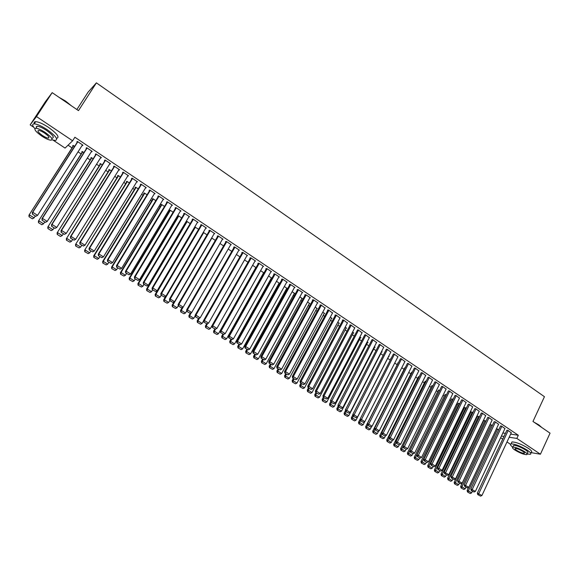 <?xml version="1.0" encoding="UTF-8"?>
<svg xmlns="http://www.w3.org/2000/svg" width="579" height="579" viewBox="0 0 579 579"><rect width="100%" height="100%" fill="white"/><g stroke="black" fill="none" stroke-linecap="round" stroke-linejoin="round"><path stroke-width="0.87" d="M68.047 145.199L72.028 147.855M78.035 151.857L81.14 153.934M87.328 158.06L90.186 159.963M96.555 164.212L99.168 165.956M105.704 170.313L108.078 171.898M114.794 176.371L116.922 177.796M123.812 182.385L125.701 183.652M132.757 188.356L134.422 189.463M141.638 194.283L143.078 195.239M150.46 200.16L151.669 200.971M159.211 206.001L160.195 206.66M167.896 211.791L168.663 212.305M176.523 217.545L177.073 217.914M270.234 280.041L270.704 280.359M277.949 285.194L278.571 285.599M285.621 290.303L286.381 290.81M293.235 295.384L294.139 295.985M300.798 300.429L301.84 301.123M308.31 305.437L309.49 306.226M315.772 310.409L317.089 311.292M323.176 315.352L324.631 316.322M330.544 320.267L332.129 321.323M337.854 325.137L339.569 326.288M345.113 329.987L346.966 331.217M352.329 334.8L354.305 336.117M359.501 339.576L361.6 340.98M366.616 344.324L368.845 345.808M373.694 349.043L376.039 350.606M380.721 353.733L383.182 355.376M387.698 358.387L390.282 360.109M394.712 363.062L397.208 364.727M401.754 367.759L404.062 369.301M408.752 372.427L410.873 373.839M415.7 377.059L417.64 378.355M422.605 381.662L424.364 382.842M429.466 386.244L431.051 387.293M436.284 390.789L437.688 391.722M443.051 395.305L444.281 396.123M449.782 399.785L450.838 400.494M456.462 404.243L457.352 404.837M463.106 408.673L463.822 409.158M469.699 413.073L470.257 413.449M476.256 417.445L476.647 417.712M33.756 127.271L30.159 124.883L36.477 116.574L72.614 140.791L65.058 148.086L53.13 140.154M36.477 116.574L52.182 92.647L45.328 101.774L30.159 124.883M76.862 109.525L88.066 92.177L96.396 82.855L544.448 396.702L532.97 421.476L550.05 433.157L540.424 454.211L530.986 452.612M510.439 444.238L506.987 441.951M502.724 439.106L500.632 437.717M82.196 152.27L81.748 151.966L82.283 151.503L83.941 152.61M92.01 151.271L91.634 151.879L92.199 151.401L86.655 147.681L86.097 148.166L86.56 148.477M100.203 164.298L99.754 164.002L100.333 163.567L102.317 164.892M110.263 163.524L109.887 164.125L110.502 163.683L105.038 160.014L104.444 160.47L104.893 160.774M117.942 176.146L117.508 175.85L118.123 175.451L120.418 176.986M128.241 175.589L127.872 176.182L128.524 175.777L123.146 172.166L122.509 172.585L122.958 172.882M135.428 187.828L134.994 187.531L135.645 187.162L138.243 188.899M145.959 187.473L145.597 188.066L146.284 187.69L140.987 184.136L140.306 184.52L140.748 184.817M152.661 199.335L152.234 199.046L152.921 198.706L155.816 200.638M163.408 199.183L163.054 199.777L163.777 199.429L158.559 195.926L157.843 196.281L158.277 196.571M169.64 210.676L169.22 210.394L169.944 210.083L173.128 212.211M180.605 210.72L180.243 211.306L181.024 211.002L175.878 207.55L175.119 207.868L175.553 208.158M186.105 221.525L186.727 221.301L146.559 289.102L147.232 288.979L187.147 221.576M190.187 223.61L186.727 221.301M197.265 222.662L198.011 222.401L192.937 219L192.148 219.289L192.575 219.571M207 234.842L203.294 232.367M214.056 233.851L214.758 233.634L209.757 230.283L208.932 230.543L209.352 230.826M223.574 245.923L219.969 243.513L181.292 310.387L185.483 313.022L183.977 313.767L180.742 311.958L183.977 313.767M230.594 244.888L231.26 244.714L226.331 241.407L225.477 241.638L225.89 241.913M239.909 256.837L236.398 254.492M246.893 255.773L247.53 255.629L242.673 252.372L241.783 252.574L242.188 252.849M256.019 267.599L252.603 265.32M262.96 266.506L263.568 266.391L258.784 263.177L257.858 263.358L258.263 263.626M271.233 278.246L271.819 278.159L268.576 275.988M278.796 277.095L279.389 277.008L274.663 273.838L273.715 273.99L274.106 274.258M286.619 288.494L287.177 288.422L284.325 286.518M294.414 287.539L294.986 287.474L290.325 284.347L289.348 284.477L289.732 284.738M301.789 298.605L302.332 298.554L299.85 296.889M309.816 297.845L310.366 297.794L305.77 294.711L304.757 294.812L305.14 295.073M316.756 308.578L317.285 308.542L315.171 307.131M325 308.006L321.005 304.93L319.963 305.01L320.339 305.263M331.528 318.421L332.035 318.399L330.276 317.22M339.974 318.03L336.03 315.012L334.959 315.07L335.335 315.316M346.09 328.134L346.589 328.127L345.178 327.178M354.753 327.924L350.845 324.957L349.752 324.993L350.121 325.239M360.471 337.723L360.949 337.723L359.87 337M369.322 337.687L365.465 334.763L364.712 335.024M374.656 347.183L375.127 347.19L374.374 346.691M383.703 347.313L379.889 344.447L379.107 344.671M388.654 356.526L389.11 356.541L388.683 356.251M397.889 356.823L394.125 353.993L393.307 354.203M397.99 363.192L397.65 362.961L398.265 362.99M411.893 366.203L408.166 363.417L407.326 363.598M411.647 372.311L412.306 372.145M425.71 375.46L422.026 372.717L421.157 372.876M425.131 381.315L426.115 381.264M439.345 384.594L435.705 381.901L434.815 382.031M438.441 390.203L439.707 390.347M452.8 393.611L449.21 390.955L448.291 391.071M451.577 398.982L453.125 399.315M466.088 402.521L462.534 399.901L461.593 399.995M464.553 407.652L466.363 408.166M479.202 411.307L475.692 408.731L474.729 408.803M477.371 416.207L479.441 416.902M492.15 419.992L488.683 417.445L487.692 417.502M490.015 424.494L492.353 425.529M504.939 428.561L501.515 426.057L500.495 426.086M502.854 432.991L505.416 433.367M510.649 434.134L518.321 435.256L74.879 137.245L72.614 140.791M511.271 432.803L507.863 430.32L506.842 430.342M496.478 428.713L498.743 429.799M498.562 424.291L495.117 421.765L494.119 421.809M483.508 420.253L485.919 421.23M485.694 415.664L482.213 413.102L481.229 413.167M470.98 411.944L472.927 412.545M472.667 406.928L469.135 404.33L468.179 404.41M458.09 403.331L459.762 403.751M459.465 398.084L455.897 395.443L454.964 395.551M445.027 394.61L446.438 394.849M446.091 389.117L442.479 386.446L441.574 386.569M431.804 385.773L432.933 385.824M432.549 380.041L428.887 377.327L428.011 377.472M418.407 376.828L419.254 376.683M418.82 370.842L415.121 368.085L414.267 368.251M404.837 367.766L405.314 367.578M404.916 361.528L401.167 358.719L400.342 358.915M391.071 358.567L390.753 358.358L391.18 358.372M390.818 352.083L387.033 349.238L386.229 349.455M381.677 351.873L382.14 351.88L381.554 351.489M376.538 342.515L372.702 339.62L371.935 339.866M367.585 342.471L368.063 342.471L367.151 341.863M362.063 332.824L358.184 329.878L357.438 330.146M353.306 332.947L353.791 332.939L352.546 332.107M347.393 322.995L343.463 319.999L342.384 320.042L342.754 320.296M338.831 323.292L339.337 323.277L337.752 322.221M332.512 313.036L328.539 309.989L327.49 310.054L327.866 310.308M324.168 313.514L324.681 313.485L322.749 312.19M317.43 302.94L317.972 302.897L313.413 299.835L312.385 299.929L312.769 300.183M309.302 303.606L309.837 303.562L307.536 302.028M302.144 292.706L302.701 292.648L298.076 289.543L297.078 289.659L297.461 289.92M294.233 293.567L294.783 293.502L292.113 291.722M286.634 282.335L287.213 282.255L282.523 279.107L281.553 279.252L281.944 279.512M278.955 283.384L279.527 283.312L276.473 281.271M270.907 271.819L271.508 271.717L266.753 268.526L265.812 268.692L266.21 268.96M263.467 273.071L263.952 272.991M263.988 272.926L260.615 270.675M254.955 261.158L255.578 261.028L250.758 257.793L249.853 257.988L250.251 258.256M247.993 262.236L244.533 259.92M238.772 250.345L239.424 250.193L234.531 246.907L233.655 247.132L234.068 247.399M231.774 251.402L228.213 249.021M222.35 239.388L223.038 239.192L218.073 235.863L217.234 236.116L217.646 236.391M215.316 240.401L211.661 237.962M205.69 228.278L206.413 228.039L201.376 224.659L200.573 224.942L200.993 225.217M194.747 226.939L198.626 229.248M188.783 217.016L189.55 216.72L184.44 213.296L143.281 282.552L143.968 282.414L148.39 285.201L189.123 216.437M184.093 213.89L183.666 213.6L184.44 213.296M178.042 216.285L177.623 216.003L178.368 215.714L137.903 283.667L138.569 283.529L178.788 215.989M181.69 217.928L178.368 215.714M172.043 204.973L171.688 205.567L172.433 205.234L167.251 201.76L166.513 202.1L166.947 202.389M161.179 205.024L160.759 204.742L161.461 204.416L164.501 206.45M154.716 193.35L154.354 193.943L155.063 193.581L149.802 190.057L149.107 190.426L149.541 190.715M144.077 193.596L143.643 193.314L144.316 192.959L147.066 194.79M137.136 181.553L136.767 182.146L137.44 181.755L132.099 178.173L131.44 178.571L131.882 178.875M126.721 182.009L126.28 181.712L126.917 181.328L129.363 182.964M119.288 169.575L118.919 170.175L119.549 169.748L114.128 166.115L113.506 166.549L113.962 166.853M109.105 170.248L108.664 169.951L109.257 169.531L111.4 170.957M101.173 157.423L100.797 158.024L101.383 157.56L95.882 153.869L95.303 154.34L95.767 154.651M91.236 158.306L90.787 158.009L91.337 157.553L93.161 158.769M82.783 145.083L82.399 145.684L82.949 145.191L77.362 141.442L76.826 141.949L77.289 142.26M73.099 146.19L72.636 145.886L73.149 145.401L74.64 146.4M518.321 435.256L516.844 438.419L540.424 454.211M52.182 92.647L78.483 110.632L96.396 82.855M501.4 436.074L503.962 436.465M509.187 437.254L516.844 438.419M511.344 432.651L481.931 495.494L477.364 493.113L477.747 494.575L480.556 496.145L477.747 494.575M506.914 430.183L477.364 493.113M508.181 430.53L478.268 494.705M480.556 496.145L481.931 495.494M468.672 487.294L467.137 490.543L468.397 490.862L497.593 429.032M472.406 491.209L471.617 492.888L470.264 493.525L467.506 491.984L470.264 493.525M468.013 492.107L468.397 490.862L471.617 492.888M467.506 491.984L467.137 490.543M505.011 428.402L475.395 491.376L470.814 488.987L471.197 490.449L474.013 492.027L471.197 490.449M500.574 425.927L470.814 488.987M501.834 426.267L471.719 490.579M474.013 492.027L475.395 491.376M498.642 424.125L468.816 487.229L464.228 484.833L464.604 486.302L467.434 487.88L464.604 486.302M494.191 421.642L464.228 484.833M495.443 421.982L465.118 486.425M467.434 487.88L468.816 487.229M490.102 424.501L460.667 486.483L461.919 486.787L491.318 424.834M465.957 487.149L465.161 488.828L463.808 489.465L461.036 487.916L463.808 489.465M461.535 488.039L461.919 486.787L465.161 488.828M461.036 487.916L460.667 486.483M483.798 420.289L454.16 482.387L455.398 482.691L484.999 420.615M459.465 483.06L458.662 484.739L457.301 485.383L454.522 483.827L457.301 485.383M455.014 483.95L455.398 482.691L458.662 484.739M454.522 483.827L454.16 482.387M533.787 422.033L538.89 424.928L541.85 427.548M541.582 427.367L534.938 422.822M527.107 453.972L530.205 454.305C531.616 453.871 530.675 452.51 527.389 450.238C520.543 446.105 515.1 443.984 511.069 443.876C509.795 444.223 510.352 445.316 512.748 447.162M531.102 452.365C532.514 451.924 531.58 450.556 528.294 448.284C521.447 444.144 516.012 442.03 511.966 441.943L511.445 443.073M513.349 446.148L513.725 445.345C516.627 445.417 520.543 446.945 525.471 449.919C527.845 451.555 528.518 452.532 527.505 452.85L527.049 453.842M524.639 451.714C519.71 448.739 515.795 447.212 512.893 447.126C511.872 447.444 512.553 448.421 514.955 450.071C519.862 453.024 523.771 454.544 526.68 454.638C527.693 454.327 527.013 453.35 524.639 451.714M516.656 450.361C519.819 452.264 522.338 453.248 524.212 453.306C524.871 453.104 524.429 452.474 522.902 451.417C519.725 449.507 517.199 448.522 515.332 448.464C514.673 448.667 515.115 449.297 516.656 450.361M59 97.308L65.586 101.079L71.362 105.762M70.32 105.045L65.478 101.267L60.115 98.068M52.023 139.814L55.258 140.494C58.472 139.517 55.736 135.877 47.058 129.573C41.514 125.976 37.237 124.08 34.233 123.863C31.99 124.022 32.2 125.6 34.87 128.603M56.67 138.316C59.89 137.324 57.169 133.669 48.498 127.358C42.962 123.761 38.684 121.865 35.674 121.662C34.248 121.699 33.799 122.372 34.342 123.696M36.318 126.454L36.738 126.902M36.238 127.677L37.179 126.229C39.343 126.381 42.419 127.742 46.407 130.326C52.66 134.871 54.636 137.491 52.32 138.2M45.082 132.359C41.087 129.783 38.011 128.408 35.855 128.256C33.56 128.994 35.551 131.621 41.84 136.137C45.813 138.699 48.875 140.06 51.024 140.205C53.326 139.51 51.35 136.897 45.082 132.359M42.405 135.479C44.974 137.129 46.942 138.005 48.332 138.106C49.816 137.65 48.535 135.964 44.496 133.047C41.927 131.382 39.944 130.499 38.554 130.398C37.078 130.868 38.359 132.562 42.405 135.479M492.23 419.826L462.194 483.052L457.598 480.657L457.975 482.119L460.812 483.711L457.975 482.119M487.771 417.336L457.598 480.657M489.009 417.662L458.481 482.242M460.812 483.711L462.194 483.052M485.774 415.498L455.535 478.855L450.925 476.445L451.294 477.914L454.146 479.513L451.294 477.914M481.308 412.993L450.925 476.445M482.539 413.319L451.801 478.037M454.146 479.513L455.535 478.855M477.451 416.048L447.603 478.276L448.834 478.565L478.645 416.366M452.93 478.949L452.119 480.628L450.759 481.279L447.965 479.716L450.759 481.279M448.457 479.832L448.834 478.565L452.119 480.628M447.965 479.716L447.603 478.276M471.067 411.778L441.017 474.129L442.233 474.418L472.247 412.096M446.351 474.802L445.541 476.495L444.173 477.139L441.372 475.576L444.173 477.139M441.857 475.692L442.233 474.418L445.541 476.495M441.372 475.576L441.017 474.129M479.282 411.141L448.826 474.628L444.209 472.211L444.571 473.687L447.437 475.287L444.571 473.687M474.809 408.629L444.209 472.211M476.025 408.948L445.077 473.803M447.437 475.287L448.826 474.628M464.64 407.478L434.38 469.96L435.589 470.242L465.805 407.79M439.736 470.64L438.918 472.334L437.55 472.978L434.735 471.407L437.55 472.978M435.22 471.516L435.589 470.242L438.918 472.334M434.735 471.407L434.38 469.96M472.746 406.755L442.081 470.372L438.687 468.23L437.442 467.955L437.811 469.424L440.677 471.031L437.811 469.424M468.266 404.236L437.442 467.955M469.468 404.555L438.303 469.54M440.677 471.031L442.081 470.372M458.17 403.158L427.7 465.762L428.901 466.037L459.328 403.462M433.07 466.442L432.252 468.143L430.877 468.795L428.055 467.21L430.877 468.795M428.532 467.318L428.901 466.037L432.252 468.143M428.055 467.21L427.7 465.762M466.175 402.34L435.285 466.088L431.869 463.931L430.638 463.663L431 465.14L433.881 466.754L431 465.14M461.68 399.814L430.638 463.663M462.867 400.125L431.493 465.248M433.881 466.754L435.285 466.088M459.552 397.896L428.446 461.774L425.008 459.61L423.792 459.35L424.146 460.826L427.041 462.447L424.146 460.826M455.051 395.363L423.792 459.35M456.23 395.667L424.639 460.927M427.041 462.447L428.446 461.774M452.894 393.43L421.563 457.432L418.103 455.253L416.894 455L417.249 456.476L420.151 458.105L417.249 456.476M448.378 390.883L416.894 455M449.543 391.18L417.734 456.585M420.151 458.105L421.563 457.432M446.185 388.929L414.636 453.067L411.155 450.875L409.954 450.628L410.301 452.105L413.218 453.741L410.301 452.105M441.668 386.374L409.954 450.628M442.819 386.671L410.786 452.206M413.218 453.741L414.636 453.067M439.439 384.398L407.659 448.667L404.156 446.46L402.97 446.221L403.317 447.705L406.241 449.347L403.317 447.705M434.909 381.836L402.97 446.221M436.045 382.126L403.787 447.799M406.241 449.347L407.659 448.667M432.643 379.846L400.639 444.245L397.107 442.016L395.935 441.791L396.275 443.275L399.221 444.925L396.275 443.275M428.105 377.269L395.935 441.791M429.234 377.551L396.745 443.369M399.221 444.925L400.639 444.245M425.804 375.257L393.568 439.787L390.022 437.543L388.856 437.326L389.197 438.817L392.142 440.467L389.197 438.817M421.259 372.673L388.856 437.326M422.373 372.948L389.66 438.904M392.142 440.467L393.568 439.787M418.928 370.64L386.454 435.299L382.878 433.049L381.727 432.839L382.06 434.322L385.028 435.987L382.06 434.322M414.369 368.049L381.727 432.839M415.469 368.316L382.524 434.409M385.028 435.987L386.454 435.299M411.995 365.986L379.296 430.783L375.691 428.511L374.555 428.315L374.881 429.806L377.863 431.471L374.881 429.806M407.435 363.388L374.555 428.315M408.513 363.655L375.337 429.886M377.863 431.471L379.296 430.783M451.663 398.808L420.984 461.543L422.171 461.803L452.814 399.105M426.368 462.223L425.543 463.924L424.168 464.575L421.331 462.99L424.168 464.575M421.809 463.099L422.171 461.803L425.543 463.924M421.331 462.99L420.984 461.543M445.121 394.429L414.217 457.294L415.396 457.548L446.25 394.726M419.623 457.975L418.791 459.675L417.408 460.334L414.564 458.742L417.408 460.334M415.034 458.843L415.396 457.548L418.791 459.675M414.564 458.742L414.217 457.294M438.527 390.022L407.413 453.017L408.579 453.263L439.649 390.311M412.849 453.661L411.995 455.405L410.612 456.064L407.754 454.464L410.612 456.064M408.217 454.566L408.579 453.263L411.995 455.405M407.754 454.464L407.413 453.017M431.898 385.585L400.559 448.711L401.717 448.949L402.998 446.358M406.045 449.304L405.155 451.106L403.766 451.772L400.9 450.165L403.766 451.772M401.363 450.259L401.717 448.949L405.155 451.106M400.9 450.165L400.559 448.711M425.225 381.12L393.662 444.375L394.813 444.607L396.022 442.175M399.192 444.918L398.272 446.778L396.876 447.444L393.995 445.83L396.876 447.444M394.458 445.924L394.813 444.607L398.272 446.778M393.995 445.83L393.662 444.375M418.508 376.632L386.721 440.018L387.858 440.235L389.001 437.956M392.374 440.358L391.339 442.421L389.942 443.094L387.054 441.473L389.942 443.094M387.51 441.56L387.858 440.235L391.339 442.421M387.054 441.473L386.721 440.018M411.749 372.109L379.737 435.625L380.859 435.835L381.93 433.722M385.513 435.748L384.362 438.042L382.965 438.708L380.063 437.087L382.965 438.708M380.512 437.167L380.859 435.835L384.362 438.042M380.063 437.087L379.737 435.625M404.945 367.556L372.702 431.21L373.817 431.406L374.808 429.452M378.615 431.109L377.342 433.628L375.937 434.301L373.028 432.665L375.937 434.301M373.469 432.752L373.817 431.406L377.342 433.628M373.028 432.665L372.702 431.21M398.099 362.982L365.624 426.759L366.724 426.955L367.636 425.16M371.675 426.434L370.278 429.184L368.874 429.857L365.942 428.221L368.874 429.857M366.384 428.301L366.724 426.955L370.278 429.184M365.942 428.221L365.624 426.759M405.025 361.31L372.08 426.238L368.454 423.951L367.332 423.763L367.658 425.254L370.647 426.926L367.658 425.254M400.451 358.698L367.332 423.763M401.522 358.958L368.106 425.333M370.647 426.926L372.08 426.238M360.066 419.225L358.502 422.286L359.588 422.467L360.478 420.73M364.69 421.722L363.163 424.711L361.752 425.391L358.814 423.748L361.752 425.391M359.248 423.821L359.588 422.467L363.163 424.711M358.814 423.748L358.502 422.286M398.005 356.599L364.821 421.657L361.173 419.355L360.058 419.182L360.384 420.672L363.38 422.352L360.384 420.672M393.423 353.979L360.058 419.182M394.48 354.232L360.826 420.745M363.38 422.352L364.821 421.657M352.806 414.897L351.33 417.777L352.401 417.951L353.299 416.214M388.762 356.309L356.005 420.209L354.587 420.89L351.641 419.239L354.587 420.89M352.068 419.312L352.401 417.951L356.005 420.209M351.641 419.239L351.33 417.777M390.941 351.858L357.511 417.054L353.841 414.738L352.741 414.564L353.052 416.062L356.063 417.749L353.052 416.062M386.352 349.224L352.741 414.564M387.387 349.477L353.494 416.127M356.063 417.749L357.511 417.054M345.497 410.547L344.107 413.24L345.171 413.399L346.068 411.662M381.793 351.648L348.79 415.679L347.378 416.366L344.411 414.709L347.378 416.366M344.838 414.774L345.171 413.399L348.79 415.679M344.411 414.709L344.107 413.24M383.826 347.082L350.15 412.414L346.452 410.077L345.366 409.918L345.677 411.416L348.703 413.109L345.677 411.416M379.231 344.44L345.366 409.918M380.251 344.686L346.112 411.481M348.703 413.109L350.15 412.414M338.136 406.176L336.84 408.673L337.89 408.825L338.795 407.08M374.772 346.959L341.538 411.119L340.112 411.807L337.144 410.142L340.112 411.807M337.564 410.2L337.89 408.825L341.538 411.119M337.144 410.142L336.84 408.673M376.661 342.276L342.746 407.739L339.019 405.394L337.948 405.242L338.252 406.74L341.292 408.441L338.252 406.74M372.058 339.62L337.948 405.242M373.064 339.866L338.686 406.798M341.292 408.441L342.746 407.739M330.725 401.775L329.523 404.077L330.558 404.214L331.47 402.47M367.708 342.232L334.228 406.523L332.802 407.218L329.82 405.546L332.802 407.218M330.233 405.604L330.558 404.214L334.228 406.523M329.82 405.546L329.523 404.077M369.453 337.441L335.284 403.035L331.535 400.675L330.471 400.53L330.775 402.036L333.83 403.744L330.775 402.036M364.842 334.771L330.471 400.53M365.827 335.009L331.202 402.087M333.83 403.744L335.284 403.035M357.576 329.892L322.952 395.79L323.248 397.295L326.31 399.011L323.248 397.295L322.156 399.445L323.176 399.575L324.095 397.824M360.594 337.485L326.874 401.898L325.449 402.593L322.452 400.914L325.449 402.593M322.858 400.972L323.176 399.575L326.874 401.898M322.452 400.914L322.156 399.445M362.193 332.57L327.772 398.301L323.994 395.92L322.952 395.79M358.546 330.124L323.994 395.92L323.668 397.346M326.31 399.011L327.772 398.301M315.866 392.649L314.737 394.784L315.75 394.907L316.677 393.155M353.436 332.701L319.47 397.245L318.037 397.947L315.027 396.26L318.037 397.947M315.432 396.311L315.75 394.907L319.47 397.245M315.027 396.26L314.737 394.784M354.884 327.663L320.209 393.532L316.409 391.136L315.374 391.02L315.671 392.519L318.747 394.241L315.671 392.519M350.259 324.971L315.374 391.02M351.214 325.203L316.409 391.136L316.083 392.569M318.747 394.241L320.209 393.532M308.412 387.952L307.275 390.094L308.267 390.21L309.2 388.451M346.228 327.88L312.016 392.562L310.576 393.264L307.558 391.57L310.576 393.264M307.956 391.614L308.267 390.21L312.016 392.562M307.558 391.57L307.275 390.094M347.53 322.727L312.595 388.733L308.766 386.316L307.746 386.207L308.035 387.713L311.126 389.443L308.035 387.713M342.898 320.021L307.746 386.207M343.832 320.252L308.766 386.316L308.448 387.756M311.126 389.443L312.595 388.733M300.899 383.218L299.756 385.368L300.74 385.469L301.681 383.711M338.976 323.031L304.511 387.843L303.07 388.545L300.038 386.844L303.07 388.545M300.429 386.888L300.74 385.469L304.511 387.843M300.038 386.844L299.756 385.368M340.119 317.762L304.923 383.899L301.073 381.467L300.067 381.366L300.349 382.871L303.454 384.615L300.349 382.871M335.48 315.041L300.067 381.366M336.399 315.258L301.073 381.467L300.754 382.914M303.454 384.615L304.923 383.899M293.343 378.463L292.185 380.613L293.155 380.707L294.103 378.941M331.666 318.153L296.955 383.095L295.507 383.797L292.46 382.089L295.507 383.797M292.851 382.133L293.155 380.707L296.955 383.095M292.46 382.089L292.185 380.613M332.664 312.754L297.201 379.028L293.321 376.582L292.33 376.495L292.612 378L295.724 379.744L292.612 378M328.018 310.026L292.33 376.495M328.915 310.243L293.321 376.582L293.01 378.036M295.724 379.744L297.201 379.028M285.729 373.665L284.571 375.829L285.519 375.909L286.475 374.135M324.312 313.239L289.348 378.311L287.893 379.021L284.839 377.305L287.893 379.021M285.223 377.342L285.519 375.909L289.348 378.311M284.839 377.305L284.571 375.829M325.152 307.717L289.428 374.121L285.519 371.66L284.542 371.588L284.817 373.093L287.944 374.852L284.817 373.093M320.498 304.967L284.542 371.588M321.381 305.184L285.519 371.66L285.208 373.122M287.944 374.852L289.428 374.121M278.065 368.845L276.892 371.001L277.833 371.074L278.796 369.301M316.916 308.296L281.683 373.498L280.229 374.208L277.16 372.485L280.229 374.208M277.536 372.514L277.833 371.074L281.683 373.498M277.16 372.485L276.892 371.001M317.596 302.643L281.597 369.185L277.659 366.702L276.697 366.645L276.972 368.15L280.113 369.916L276.972 368.15M312.935 299.879L276.697 366.645M313.796 300.096L277.659 366.702L277.355 368.179M280.113 369.916L281.597 369.185M270.35 363.981L269.17 366.152L270.096 366.21L271.066 364.43M309.461 303.316L273.976 368.649L272.514 369.359L269.43 367.629L272.514 369.359M269.8 367.658L270.096 366.21L273.976 368.649M269.43 367.629L269.17 366.152M309.982 297.534L273.708 364.213L269.749 361.716L268.801 361.665L269.069 363.178L272.224 364.944L269.069 363.178M305.314 294.754L268.801 361.665M306.153 294.964L269.749 361.716L269.445 363.199M272.224 364.944L273.708 364.213M262.584 359.089L261.39 361.26L262.301 361.31L263.279 359.53M301.956 298.301L266.202 363.764L264.741 364.481L261.65 362.743L264.741 364.481M262.012 362.765L262.301 361.31L266.202 363.764M261.65 362.743L261.39 361.26M302.318 292.388L265.768 359.204L261.78 356.693L260.847 356.65L261.107 358.162L264.277 359.943L261.107 358.162M297.642 289.594L260.847 356.65M298.46 289.804L261.78 356.693L261.484 358.184M264.277 359.943L265.768 359.204M254.76 354.167L253.559 356.338L254.456 356.382L255.44 354.594M294.407 293.249L258.386 358.85L256.917 359.566L253.812 357.822L256.917 359.566M254.167 357.844L254.456 356.382L258.386 358.85M253.812 357.822L253.559 356.338M294.595 287.213L257.771 354.167L253.754 351.634L252.835 351.605L253.095 353.118L256.273 354.905L253.095 353.118M289.92 284.398L252.835 351.605M290.716 284.607L253.754 351.634L253.457 353.132M256.273 354.905L257.771 354.167M246.878 349.202L245.67 351.381L246.553 351.41L247.544 349.622M286.8 288.168L250.512 353.899L249.042 354.623L245.916 352.872L249.042 354.623M246.27 352.886L246.553 351.41L250.512 353.899M245.916 352.872L245.67 351.381M286.822 281.995L249.715 349.086L245.67 346.531L244.772 346.517L245.018 348.037L248.217 349.825L245.018 348.037M282.139 279.165L244.772 346.517M282.914 279.375L245.67 346.531L245.38 348.044M248.217 349.825L249.715 349.086M238.946 344.208L237.73 346.394L238.591 346.408L239.59 344.614M279.143 283.051L242.579 348.913L241.103 349.644L237.969 347.885L241.103 349.644M238.316 347.892L238.591 346.408L242.579 348.913M237.969 347.885L237.73 346.394M278.991 276.74L241.602 343.969L237.528 341.4L236.645 341.4L236.891 342.913L240.097 344.715L236.891 342.913M274.308 273.896L236.645 341.4M275.061 274.099L237.528 341.4L237.245 342.92M240.097 344.715L241.602 343.969M230.956 339.178L229.733 341.371L230.58 341.371L231.593 339.569M271.428 277.898L234.596 343.897L233.113 344.628L229.964 342.855L233.113 344.628M230.304 342.862L230.58 341.371L234.596 343.897M229.964 342.855L229.733 341.371M271.11 271.45L233.431 338.824L229.327 336.233L228.459 336.24L228.698 337.76L231.926 339.569L228.698 337.76M266.42 268.584L228.459 336.24M267.151 268.794L229.327 336.233L229.045 337.76M231.926 339.569L233.431 338.824M222.915 334.112L221.677 336.305L222.51 336.298L223.588 334.387M263.662 272.709L226.555 338.838L225.072 339.569L221.909 337.796L225.072 339.569M222.242 337.796L222.51 336.298L226.555 338.838M221.909 337.796L221.677 336.305M263.17 266.123L225.202 333.634L221.069 331.022L220.215 331.043L220.454 332.563L223.689 334.38L220.454 332.563M258.48 263.242L220.215 331.043M259.182 263.445L221.069 331.022L220.794 332.556M223.689 334.38L225.202 333.634M214.809 329.01L213.564 331.21L214.382 331.188L215.583 329.067M255.846 267.484L218.457 333.75L216.966 334.488L213.789 332.701L216.966 334.488M214.114 332.693L214.382 331.188L218.457 333.75M213.789 332.701L213.564 331.21M255.18 260.76L216.915 328.409L212.746 325.782L211.914 325.811L212.146 327.338L215.395 329.161L212.146 327.338M250.483 257.85L211.914 325.811M251.163 258.068L212.746 325.782L212.479 327.323M215.395 329.161L216.915 328.409M206.652 323.878L205.4 326.078L206.196 326.042L207.564 323.639M247.978 262.229L210.3 328.619L208.809 329.364L205.617 327.569L208.809 329.364M205.936 327.562L206.196 326.042L210.3 328.619M205.617 327.569L205.4 326.078M247.124 255.361L208.57 323.14L204.373 320.498L203.555 320.542L203.779 322.069L207.043 323.9L203.779 322.069M242.427 252.43L203.555 320.542M243.079 252.639L204.373 320.498L204.105 322.047M207.043 323.9L208.57 323.14M198.488 318.609L197.171 320.911L197.953 320.86L199.494 318.168M203.598 320.809L202.085 323.458L200.587 324.204L197.381 322.402L200.587 324.204M197.7 322.387L197.953 320.86L202.085 323.458M197.381 322.402L197.171 320.911M239.018 249.918L200.16 317.842L195.934 315.171L195.13 315.237L195.347 316.756L198.626 318.602L195.347 316.756M234.321 246.965L195.13 315.237M234.944 247.182L195.934 315.171L195.666 316.735M198.626 318.602L200.16 317.842M190.346 313.167L188.884 315.7L189.651 315.642L191.374 312.653M195.217 315.816L193.813 318.262L192.315 319.007L189.094 317.198L192.315 319.007M189.398 317.176L189.651 315.642L193.813 318.262M189.094 317.198L188.884 315.7M230.847 244.439L191.685 312.501L187.43 309.816L186.648 309.888L186.858 311.415L190.151 313.261L186.858 311.415M226.15 241.457L186.648 309.888M226.744 241.682L187.43 309.816L187.169 311.386M190.151 313.261L191.685 312.501M182.197 307.594L180.539 310.46L181.292 310.387L181.046 311.929M186.771 310.778L185.483 313.022M180.742 311.958L180.539 310.46M222.626 238.917L183.152 307.116L178.868 304.416L178.1 304.503L178.31 306.03L181.618 307.883L178.31 306.03M217.928 235.906L178.1 304.503M218.493 236.145L178.868 304.416L178.614 305.994M181.618 307.883L183.152 307.116M173.997 301.977L172.137 305.176L172.868 305.097L211.863 238.092M178.267 305.719L177.087 307.746L175.582 308.498L172.332 306.675L175.582 308.498M172.629 306.646L172.868 305.097L177.087 307.746M172.332 306.675L172.137 305.176M214.339 233.359L174.561 301.702L170.24 298.974L169.495 299.075L169.69 300.602L173.012 302.47L169.987 300.566L168.634 302.433L167.121 303.186L163.864 301.355L167.121 303.186M209.649 230.319L169.495 299.075M210.177 230.565L170.24 298.974L169.987 300.566M173.012 302.47L174.561 301.702M165.746 296.318L163.669 299.857L164.385 299.763L203.685 232.628M164.147 301.319L164.385 299.763L168.634 302.433M163.864 301.355L163.669 299.857M205.994 227.757L165.898 296.238L161.548 293.495L160.817 293.611L161.013 295.138L164.349 297.013L161.013 295.138M201.304 224.688L160.817 293.611M201.796 224.942L161.548 293.495L161.302 295.095M164.349 297.013L165.898 296.238M194.971 226.867L155.143 294.501L155.845 294.393L195.441 227.12M161.194 295.254L160.122 297.078L158.603 297.838L155.331 295.999L158.603 297.838M155.606 295.963L155.845 294.393L160.122 297.078M155.331 295.999L155.143 294.501M197.591 222.119L157.177 290.738L152.791 287.973L152.082 288.103L152.27 289.638L155.621 291.519L152.27 289.638M192.908 219.014L152.082 288.103M193.364 219.282L152.791 287.973L152.552 289.587M155.621 291.519L157.177 290.738M152.624 289.862L151.546 291.693L150.026 292.453L146.733 290.607L150.026 292.453M147.008 290.557L147.232 288.979L151.546 291.693M146.733 290.607L146.559 289.102M184.867 213.579L143.968 282.414L143.462 284.086L146.827 285.983L143.737 284.036M146.827 285.983L148.39 285.201M143.281 282.552L143.462 284.086M143.997 284.427L142.912 286.258L141.385 287.025L138.077 285.172L141.385 287.025M138.345 285.121L138.569 283.529L142.912 286.258M138.077 285.172L137.903 283.667M180.59 210.713L139.532 279.614L135.081 276.813L134.415 276.965L134.589 278.499L137.968 280.402L134.589 278.499M175.9 207.564L134.415 276.965M176.305 207.839L135.081 276.813L134.856 278.441M137.968 280.402L139.532 279.614M169.98 210.105L129.189 278.195L129.834 278.043L170.371 210.365M135.305 278.955L134.205 280.793L132.678 281.56L129.356 279.7L132.678 281.56M129.616 279.635L129.834 278.043L134.205 280.793M129.356 279.7L129.189 278.195M171.999 204.952L130.615 273.99L126.128 271.167L125.484 271.334L125.65 272.868L129.045 274.779L125.65 272.868M167.302 201.796L125.484 271.334M167.678 202.049L126.128 271.167L125.904 272.803M129.045 274.779L130.615 273.99M161.527 204.452L120.41 272.673L121.033 272.514L161.888 204.698M126.548 273.44L125.44 275.278L123.906 276.053L120.577 274.185L123.906 276.053M120.823 274.12L121.033 272.514L125.44 275.278M120.577 274.185L120.41 272.673M163.343 199.14L121.626 268.323L117.11 265.479L116.48 265.66L116.64 267.201L120.056 269.119L116.64 267.201M158.639 195.977L116.48 265.66M158.993 196.223L117.11 265.479L116.893 267.129M120.056 269.119L121.626 268.323M153.001 198.763L111.573 267.122L112.174 266.941L153.348 198.995M117.725 267.882L116.611 269.734L115.069 270.509L111.725 268.627L115.069 270.509M111.964 268.555L112.174 266.941L116.611 269.734M111.725 268.627L111.573 267.122M154.629 193.292L112.572 262.62L108.02 259.747L107.412 259.949L107.564 261.484L110.994 263.416L107.564 261.484M149.903 190.122L107.412 259.949M150.243 190.346L108.02 259.747L107.81 261.404M110.994 263.416L112.572 262.62M144.424 193.031L102.664 261.52L103.243 261.332L144.75 193.241M108.845 262.287L107.716 264.14L106.174 264.921L102.809 263.032L106.174 264.921M103.04 262.953L103.243 261.332L107.716 264.14M102.809 263.032L102.664 261.52M145.843 187.393L103.446 256.866L98.857 253.971L98.271 254.188L98.423 255.73L101.868 257.662L98.423 255.73M141.11 184.223L98.271 254.188M141.428 184.433L98.857 253.971L98.654 255.643M101.868 257.662L103.446 256.866M135.783 187.249L93.689 255.882L94.247 255.672L136.079 187.451M99.892 256.649L98.756 258.509L97.207 259.291L93.827 257.394L97.207 259.291M94.051 257.308L94.247 255.672L98.756 258.509M93.827 257.394L93.689 255.882M136.991 181.459L94.254 251.069L89.629 248.152L89.065 248.384L89.202 249.925L92.669 251.872L89.202 249.925M132.251 178.274L89.065 248.384M132.548 178.47L89.629 248.152L89.434 249.831M92.669 251.872L94.254 251.069M127.076 181.437L84.643 250.2L127.351 181.625M90.874 250.975L89.731 252.835L88.174 253.616L84.78 251.713L88.174 253.616M84.997 251.626L85.185 249.976L89.731 252.835M84.78 251.713L84.643 250.2M128.082 175.473L84.99 245.228L80.329 242.29L79.786 242.536L79.924 244.077L83.398 246.032L79.924 244.077M123.327 172.289L79.786 242.536M123.595 172.47L80.329 242.29L80.141 243.983M83.398 246.032L84.99 245.228M118.304 175.575L75.538 244.476L118.565 175.748M81.784 245.25L80.633 247.117L79.077 247.906L75.661 245.988L79.077 247.906M75.871 245.894L76.059 244.237L80.633 247.117M75.661 245.988L75.538 244.476M119.093 169.452L75.654 239.344L70.964 236.384L70.443 236.645L70.566 238.186L74.061 240.155L70.566 238.186M114.331 166.253L70.443 236.645M114.577 166.419L70.964 236.384L70.776 238.085M74.061 240.155L75.654 239.344M109.467 169.669L66.361 238.714L109.706 169.828M72.628 239.489L71.47 241.356L69.907 242.152L66.476 240.227L69.907 242.152M66.679 240.126L66.86 238.454L71.47 241.356M66.476 240.227L66.361 238.714M110.046 163.372L66.252 233.409L64.443 234.336L61.135 232.251L64.443 234.336M105.269 160.173L61.019 230.71L61.519 230.428L66.252 233.409L64.645 234.227M105.494 160.325L61.519 230.428L61.338 232.143M61.019 230.71L61.135 232.251M100.565 163.719L57.111 232.903L100.782 163.864M63.408 233.677L62.235 235.552L60.469 236.456L57.227 234.415L60.469 236.456M57.415 234.307L57.589 232.635L62.235 235.552L60.665 236.348M57.227 234.415L57.111 232.903M100.927 157.256L56.771 227.431L54.969 228.372L51.64 226.273L54.969 228.372M96.143 154.043L51.524 224.724L52.001 224.428L56.771 227.431L55.164 228.256M96.346 154.18L52.001 224.428L51.828 226.15M51.524 224.724L51.64 226.273M91.598 157.727L47.796 227.048L91.793 157.857M54.115 227.829L52.935 229.704L51.176 230.616L47.905 228.56L51.176 230.616M48.086 228.452L48.252 226.758L52.935 229.704L51.357 230.507M47.905 228.56L47.796 227.048M91.743 151.09L47.217 221.41L45.423 222.358L42.064 220.244L45.423 222.358M86.944 147.877L41.956 218.696L42.412 218.384L47.217 221.41L45.603 222.235M87.118 147.992L42.412 218.384L42.245 220.114M41.956 218.696L42.064 220.244M82.565 151.691L38.409 221.149L82.732 151.807M44.749 221.931L43.555 223.812L41.804 224.732L38.511 222.662L41.804 224.732M38.684 222.546L38.844 220.845L43.555 223.812L41.985 224.616M38.511 222.662L38.409 221.149M82.479 144.88L37.592 215.345L35.797 216.3L32.417 214.165L35.797 216.3M77.673 141.652L32.315 212.616L32.75 212.29L37.592 215.345L35.978 216.17M77.825 141.754L32.75 212.29L32.583 214.035M32.315 212.616L32.417 214.165M73.468 145.611L28.95 215.207L73.613 145.705M35.312 215.989L34.11 217.87L32.366 218.804L29.044 216.72L32.366 218.804M29.211 216.597L29.363 214.889L34.11 217.87L32.533 218.681M29.044 216.72L28.95 215.207M511.069 443.876L511.966 441.943M513.725 445.345L512.893 447.126M524.451 452.792L524.212 453.306M34.233 123.863L35.674 121.662M37.179 126.229L35.855 128.256M48.925 137.18L48.332 138.106"/></g></svg>
